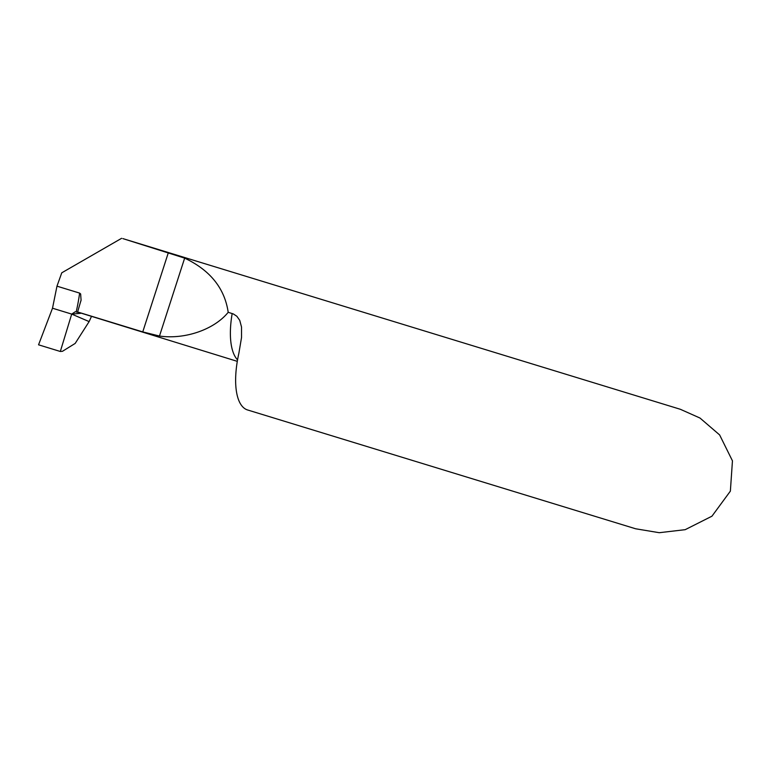 <?xml version="1.0" encoding="UTF-8"?>
<svg xmlns="http://www.w3.org/2000/svg" width="771" height="771" viewBox="0 0 771 771"><rect width="100%" height="100%" fill="white"/><g stroke="black" fill="none" stroke-linecap="round" stroke-linejoin="round"><path stroke-width="1.16" d="M122.907 238.615L184.654 258.131C210.155 270.216 224.669 288.277 228.197 312.303L233.324 313.942L236.861 316.264L239.733 320.341L241.535 327.058L241.535 337.486L238.856 353.349A63.675 25.385 -73 0 0 246.672 409.642A63.675 25.385 -73 0 0 247.587 409.97L635.651 528.781L659.253 532.703L685.188 529.677L711.961 516.185L730.368 491.137L732.45 460.846L719.622 434.921L700.001 418.046L680.35 409.285L122.859 238.605M228.197 312.303C214.193 329.593 184.847 339.722 159.481 336.04L142.751 331.906L77.611 311.966L81.071 300.131L80.637 293.953L79.615 293.096L56.977 286.166L61.757 272.818L121.645 238.297M78.613 312.631L78.295 312.4A63.675 25.385 -73 0 1 77.611 311.966M78.295 312.4L76.165 312.004A90.207 35.967 107 0 0 79.615 293.096M237.295 361.348L77.871 312.13M76.262 312.033L78.073 312.265M80.502 313.344L71.703 314.096L60.321 351.48L62.461 351.306L75.172 343.432L89.128 321.594L71.703 314.096L89.128 321.594L91.364 316.669M75.298 311.735L71.703 314.096L52.505 308.217L56.977 286.166M60.321 351.48L71.703 314.096L52.505 308.217L38.55 344.81L60.321 351.48L38.55 344.81L52.505 308.217L71.703 314.096M232.177 313.518A63.675 25.385 107 0 0 237.545 359.864M184.654 258.131L159.481 336.04M168.367 252.599L142.751 331.906M80.916 300.979L81.061 300.131"/></g></svg>
